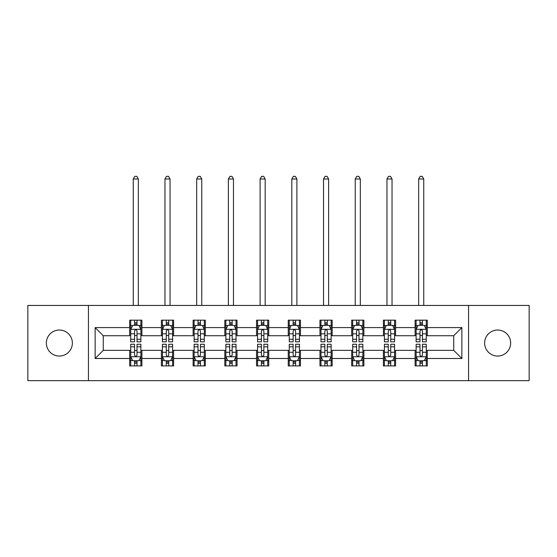 <?xml version="1.0" encoding="UTF-8"?>
<svg xmlns="http://www.w3.org/2000/svg" width="557" height="557" viewBox="0 0 557 557"><rect width="100%" height="100%" fill="white"/><g stroke="black" fill="none" stroke-linecap="round" stroke-linejoin="round"><path stroke-width="0.84" d="M497.638 330.029A13.013 13.013 0 0 0 484.632 343.042A13.013 13.013 0 0 0 497.638 356.055A13.013 13.013 0 0 0 510.651 343.042A13.013 13.013 0 0 0 497.638 330.029M59.362 330.029A13.013 13.013 0 0 0 46.349 343.042A13.013 13.013 0 0 0 59.362 356.055A13.013 13.013 0 0 0 72.368 343.042A13.013 13.013 0 0 0 59.362 330.029M468.569 380.654L529.15 380.654L529.15 305.438L468.569 305.438L468.569 380.654L88.431 380.654L88.431 305.438L27.85 305.438L27.85 380.654L88.431 380.654M468.569 305.438L88.431 305.438M427.303 327.593L427.303 320.171L415.104 320.171L415.104 327.593L395.595 327.593L395.595 320.171L383.397 320.171L383.397 327.593L363.881 327.593L363.881 320.171L351.683 320.171L351.683 327.593L332.167 327.593L332.167 320.171L319.969 320.171L319.969 327.593L300.453 327.593L300.453 320.171L288.254 320.171L288.254 327.593L268.746 327.593L268.746 320.171L256.547 320.171L256.547 327.593L237.031 327.593L237.031 320.171L224.833 320.171L224.833 327.593L205.317 327.593L205.317 320.171L193.119 320.171L193.119 327.593L173.603 327.593L173.603 320.171L161.405 320.171L161.405 327.593L141.896 327.593L141.896 320.171L129.697 320.171L129.697 327.593L95.136 327.593L95.136 358.492L103.268 350.36L129.697 350.36L129.697 365.914L141.896 365.914L141.896 350.36L161.405 350.36L161.405 365.914L173.603 365.914L173.603 350.36L193.119 350.36L193.119 365.914L205.317 365.914L205.317 350.36L224.833 350.36L224.833 365.914L237.031 365.914L237.031 350.36L256.547 350.36L256.547 365.914L268.746 365.914L268.746 350.36L288.254 350.36L288.254 365.914L300.453 365.914L300.453 350.36L319.969 350.36L319.969 365.914L332.167 365.914L332.167 350.36L351.683 350.36L351.683 365.914L363.881 365.914L363.881 350.36L383.397 350.36L383.397 365.914L395.595 365.914L395.595 350.36L415.104 350.36L415.104 365.914L427.303 365.914L427.303 350.36L453.732 350.36L453.732 335.725L427.303 335.725L427.303 327.593L461.864 327.593L461.864 358.492L427.303 358.492M415.104 358.492L395.595 358.492M383.397 358.492L363.881 358.492M351.683 358.492L332.167 358.492M319.969 358.492L300.453 358.492M288.254 358.492L268.746 358.492M256.547 358.492L237.031 358.492M224.833 358.492L205.317 358.492M193.119 358.492L173.603 358.492M161.405 358.492L141.896 358.492M129.697 358.492L95.136 358.492M415.104 327.593L415.104 335.725L395.595 335.725L395.595 327.593M383.397 327.593L383.397 335.725L363.881 335.725L363.881 327.593M351.683 327.593L351.683 335.725L332.167 335.725L332.167 327.593M319.969 327.593L319.969 335.725L300.453 335.725L300.453 327.593M288.254 327.593L288.254 335.725L268.746 335.725L268.746 327.593M256.547 327.593L256.547 335.725L237.031 335.725L237.031 327.593M224.833 327.593L224.833 335.725L205.317 335.725L205.317 327.593M193.119 327.593L193.119 335.725L173.603 335.725L173.603 327.593M161.405 327.593L161.405 335.725L141.896 335.725L141.896 327.593M129.697 327.593L129.697 335.725L103.268 335.725L95.136 327.593M103.268 335.725L103.268 350.36M461.864 358.492L453.732 350.36M453.732 335.725L461.864 327.593M129.697 325.253L130.714 325.253M134.571 325.253L137.015 325.253M140.879 325.253L141.896 325.253M129.697 335.523L130.714 335.523M134.571 335.523L137.015 335.523M140.879 335.523L141.896 335.523M129.697 350.562L130.714 350.562M134.571 350.562L137.015 350.562M140.879 350.562L141.896 350.562M129.697 360.832L130.714 360.832M134.571 360.832L137.015 360.832M140.879 360.832L141.896 360.832M161.405 350.562L162.421 350.562M166.285 350.562L168.729 350.562M172.586 350.562L173.603 350.562M161.405 360.832L162.421 360.832M166.285 360.832L168.729 360.832M172.586 360.832L173.603 360.832M161.405 325.253L162.421 325.253M166.285 325.253L168.729 325.253M172.586 325.253L173.603 325.253M161.405 335.523L162.421 335.523M166.285 335.523L168.729 335.523M172.586 335.523L173.603 335.523M193.119 350.562L194.135 350.562M198 350.562L200.436 350.562M204.301 350.562L205.317 350.562M193.119 360.832L194.135 360.832M198 360.832L200.436 360.832M204.301 360.832L205.317 360.832M193.119 325.253L194.135 325.253M198 325.253L200.436 325.253M204.301 325.253L205.317 325.253M193.119 335.523L194.135 335.523M198 335.523L200.436 335.523M204.301 335.523L205.317 335.523M224.833 350.562L225.85 350.562M229.714 350.562L232.151 350.562M236.015 350.562L237.031 350.562M224.833 360.832L225.85 360.832M229.714 360.832L232.151 360.832M236.015 360.832L237.031 360.832M224.833 325.253L225.85 325.253M229.714 325.253L232.151 325.253M236.015 325.253L237.031 325.253M224.833 335.523L225.85 335.523M229.714 335.523L232.151 335.523M236.015 335.523L237.031 335.523M256.547 350.562L257.564 350.562M261.421 350.562L263.865 350.562M267.729 350.562L268.746 350.562M256.547 360.832L257.564 360.832M261.421 360.832L263.865 360.832M267.729 360.832L268.746 360.832M256.547 325.253L257.564 325.253M261.421 325.253L263.865 325.253M267.729 325.253L268.746 325.253M256.547 335.523L257.564 335.523M261.421 335.523L263.865 335.523M267.729 335.523L268.746 335.523M288.254 350.562L289.271 350.562M293.135 350.562L295.579 350.562M299.436 350.562L300.453 350.562M288.254 360.832L289.271 360.832M293.135 360.832L295.579 360.832M299.436 360.832L300.453 360.832M288.254 325.253L289.271 325.253M293.135 325.253L295.579 325.253M299.436 325.253L300.453 325.253M288.254 335.523L289.271 335.523M293.135 335.523L295.579 335.523M299.436 335.523L300.453 335.523M319.969 350.562L320.985 350.562M324.849 350.562L327.286 350.562M331.15 350.562L332.167 350.562M319.969 360.832L320.985 360.832M324.849 360.832L327.286 360.832M331.15 360.832L332.167 360.832M319.969 325.253L320.985 325.253M324.849 325.253L327.286 325.253M331.15 325.253L332.167 325.253M319.969 335.523L320.985 335.523M324.849 335.523L327.286 335.523M331.15 335.523L332.167 335.523M351.683 350.562L352.699 350.562M356.564 350.562L359 350.562M362.865 350.562L363.881 350.562M351.683 360.832L352.699 360.832M356.564 360.832L359 360.832M362.865 360.832L363.881 360.832M351.683 325.253L352.699 325.253M356.564 325.253L359 325.253M362.865 325.253L363.881 325.253M351.683 335.523L352.699 335.523M356.564 335.523L359 335.523M362.865 335.523L363.881 335.523M383.397 350.562L384.414 350.562M388.271 350.562L390.715 350.562M394.579 350.562L395.595 350.562M383.397 360.832L384.414 360.832M388.271 360.832L390.715 360.832M394.579 360.832L395.595 360.832M383.397 325.253L384.414 325.253M388.271 325.253L390.715 325.253M394.579 325.253L395.595 325.253M383.397 335.523L384.414 335.523M388.271 335.523L390.715 335.523M394.579 335.523L395.595 335.523M415.104 350.562L416.121 350.562M419.985 350.562L422.429 350.562M426.286 350.562L427.303 350.562M415.104 360.832L416.121 360.832M419.985 360.832L422.429 360.832M426.286 360.832L427.303 360.832M415.104 325.253L416.121 325.253M419.985 325.253L422.429 325.253M426.286 325.253L427.303 325.253M415.104 335.523L416.121 335.523M419.985 335.523L422.429 335.523M426.286 335.523L427.303 335.523M137.015 322.816L134.571 322.816M140.879 339.276L137.015 339.276L137.015 341.824L140.879 341.824L140.879 329.424L138.846 325.358L132.747 325.358L130.714 329.424L130.714 341.824L134.571 341.824L134.571 339.276L130.714 339.276M130.714 329.424L130.714 320.171M140.879 329.424L140.879 320.171M134.571 325.358L134.571 320.171M137.015 320.171L137.015 325.358M137.015 339.276L137.015 330.949C136.2 329.382 135.386 329.382 134.571 330.949L134.571 339.276M138.338 305.438L138.338 178.992L133.255 178.992L133.255 305.438M133.255 178.992L134.78 176.346L136.813 176.346L138.338 178.992M134.571 363.268L137.015 363.268M130.714 346.809L134.571 346.809L134.571 344.261L130.714 344.261L130.714 356.661L132.747 360.727L138.846 360.727L140.879 356.661L140.879 344.261L137.015 344.261L137.015 346.809L140.879 346.809M140.879 356.661L140.879 365.914M130.714 356.661L130.714 365.914M137.015 360.727L137.015 365.914M134.571 365.914L134.571 360.727M134.571 346.809L134.571 355.136C135.386 356.703 136.2 356.703 137.015 355.136L137.015 346.809M168.729 322.816L166.285 322.816M172.586 339.276L168.729 339.276L168.729 341.824L172.586 341.824L172.586 329.424L170.553 325.358L164.454 325.358L162.421 329.424L162.421 341.824L166.285 341.824L166.285 339.276L162.421 339.276M162.421 329.424L162.421 320.171M172.586 329.424L172.586 320.171M166.285 325.358L166.285 320.171M168.729 320.171L168.729 325.358M168.729 339.276L168.729 330.949C167.915 329.382 167.1 329.382 166.285 330.949L166.285 339.276M170.045 305.438L170.045 178.992L164.963 178.992L164.963 305.438M164.963 178.992L166.487 176.346L168.52 176.346L170.045 178.992M200.436 322.816L198 322.816M204.301 339.276L200.436 339.276L200.436 341.824L204.301 341.824L204.301 329.424L202.268 325.358L196.168 325.358L194.135 329.424L194.135 341.824L198 341.824L198 339.276L194.135 339.276M194.135 329.424L194.135 320.171M204.301 329.424L204.301 320.171M198 325.358L198 320.171M200.436 320.171L200.436 325.358M200.436 339.276L200.436 330.949C199.629 329.382 198.814 329.382 198 330.949L198 339.276M201.759 305.438L201.759 178.992L196.677 178.992L196.677 305.438M196.677 178.992L198.201 176.346L200.235 176.346L201.759 178.992M166.285 363.268L168.729 363.268M162.421 346.809L166.285 346.809L166.285 344.261L162.421 344.261L162.421 356.661L164.454 360.727L170.553 360.727L172.586 356.661L172.586 344.261L168.729 344.261L168.729 346.809L172.586 346.809M172.586 356.661L172.586 365.914M162.421 356.661L162.421 365.914M168.729 360.727L168.729 365.914M166.285 365.914L166.285 360.727M166.285 346.809L166.285 355.136C167.1 356.703 167.915 356.703 168.729 355.136L168.729 346.809M198 363.268L200.436 363.268M194.135 346.809L198 346.809L198 344.261L194.135 344.261L194.135 356.661L196.168 360.727L202.268 360.727L204.301 356.661L204.301 344.261L200.436 344.261L200.436 346.809L204.301 346.809M204.301 356.661L204.301 365.914M194.135 356.661L194.135 365.914M200.436 360.727L200.436 365.914M198 365.914L198 360.727M198 346.809L198 355.136C198.814 356.703 199.622 356.703 200.436 355.136L200.436 346.809M232.151 322.816L229.714 322.816M236.015 339.276L232.151 339.276L232.151 341.824L236.015 341.824L236.015 329.424L233.982 325.358L227.883 325.358L225.85 329.424L225.85 341.824L229.714 341.824L229.714 339.276L225.85 339.276M225.85 329.424L225.85 320.171M236.015 329.424L236.015 320.171M229.714 325.358L229.714 320.171M232.151 320.171L232.151 325.358M232.151 339.276L232.151 330.949C231.336 329.382 230.528 329.382 229.714 330.949L229.714 339.276M233.474 305.438L233.474 178.992L228.391 178.992L228.391 305.438M228.391 178.992L229.916 176.346L231.949 176.346L233.474 178.992M263.865 322.816L261.421 322.816M267.729 339.276L263.865 339.276L263.865 341.824L267.729 341.824L267.729 329.424L265.696 325.358L259.597 325.358L257.564 329.424L257.564 341.824L261.421 341.824L261.421 339.276L257.564 339.276M257.564 329.424L257.564 320.171M267.729 329.424L267.729 320.171M261.421 325.358L261.421 320.171M263.865 320.171L263.865 325.358M263.865 339.276L263.865 330.949C263.05 329.382 262.236 329.382 261.421 330.949L261.421 339.276M265.188 305.438L265.188 178.992L260.105 178.992L260.105 305.438M260.105 178.992L261.63 176.346L263.663 176.346L265.188 178.992M295.579 322.816L293.135 322.816M299.436 339.276L295.579 339.276L295.579 341.824L299.436 341.824L299.436 329.424L297.403 325.358L291.304 325.358L289.271 329.424L289.271 341.824L293.135 341.824L293.135 339.276L289.271 339.276M289.271 329.424L289.271 320.171M299.436 329.424L299.436 320.171M293.135 325.358L293.135 320.171M295.579 320.171L295.579 325.358M295.579 339.276L295.579 330.949C294.764 329.382 293.95 329.382 293.135 330.949L293.135 339.276M296.895 305.438L296.895 178.992L291.812 178.992L291.812 305.438M291.812 178.992L293.337 176.346L295.37 176.346L296.895 178.992M229.714 363.268L232.151 363.268M225.85 346.809L229.714 346.809L229.714 344.261L225.85 344.261L225.85 356.661L227.883 360.727L233.982 360.727L236.015 356.661L236.015 344.261L232.151 344.261L232.151 346.809L236.015 346.809M236.015 356.661L236.015 365.914M225.85 356.661L225.85 365.914M232.151 360.727L232.151 365.914M229.714 365.914L229.714 360.727M229.714 346.809L229.714 355.136C230.521 356.703 231.336 356.703 232.151 355.136L232.151 346.809M261.421 363.268L263.865 363.268M257.564 346.809L261.421 346.809L261.421 344.261L257.564 344.261L257.564 356.661L259.597 360.727L265.696 360.727L267.729 356.661L267.729 344.261L263.865 344.261L263.865 346.809L267.729 346.809M267.729 356.661L267.729 365.914M257.564 356.661L257.564 365.914M263.865 360.727L263.865 365.914M261.421 365.914L261.421 360.727M261.421 346.809L261.421 355.136C262.236 356.703 263.05 356.703 263.865 355.136L263.865 346.809M293.135 363.268L295.579 363.268M289.271 346.809L293.135 346.809L293.135 344.261L289.271 344.261L289.271 356.661L291.304 360.727L297.403 360.727L299.436 356.661L299.436 344.261L295.579 344.261L295.579 346.809L299.436 346.809M299.436 356.661L299.436 365.914M289.271 356.661L289.271 365.914M295.579 360.727L295.579 365.914M293.135 365.914L293.135 360.727M293.135 346.809L293.135 355.136C293.95 356.703 294.764 356.703 295.579 355.136L295.579 346.809M327.286 322.816L324.849 322.816M331.15 339.276L327.286 339.276L327.286 341.824L331.15 341.824L331.15 329.424L329.117 325.358L323.018 325.358L320.985 329.424L320.985 341.824L324.849 341.824L324.849 339.276L320.985 339.276M320.985 329.424L320.985 320.171M331.15 329.424L331.15 320.171M324.849 325.358L324.849 320.171M327.286 320.171L327.286 325.358M327.286 339.276L327.286 330.949C326.479 329.382 325.664 329.382 324.849 330.949L324.849 339.276M328.609 305.438L328.609 178.992L323.526 178.992L323.526 305.438M323.526 178.992L325.051 176.346L327.084 176.346L328.609 178.992M324.849 363.268L327.286 363.268M320.985 346.809L324.849 346.809L324.849 344.261L320.985 344.261L320.985 356.661L323.018 360.727L329.117 360.727L331.15 356.661L331.15 344.261L327.286 344.261L327.286 346.809L331.15 346.809M331.15 356.661L331.15 365.914M320.985 356.661L320.985 365.914M327.286 360.727L327.286 365.914M324.849 365.914L324.849 360.727M324.849 346.809L324.849 355.136C325.664 356.703 326.472 356.703 327.286 355.136L327.286 346.809M359 322.816L356.564 322.816M362.865 339.276L359 339.276L359 341.824L362.865 341.824L362.865 329.424L360.832 325.358L354.732 325.358L352.699 329.424L352.699 341.824L356.564 341.824L356.564 339.276L352.699 339.276M352.699 329.424L352.699 320.171M362.865 329.424L362.865 320.171M356.564 325.358L356.564 320.171M359 320.171L359 325.358M359 339.276L359 330.949C358.186 329.382 357.378 329.382 356.564 330.949L356.564 339.276M360.323 305.438L360.323 178.992L355.241 178.992L355.241 305.438M355.241 178.992L356.765 176.346L358.799 176.346L360.323 178.992M356.564 363.268L359 363.268M352.699 346.809L356.564 346.809L356.564 344.261L352.699 344.261L352.699 356.661L354.732 360.727L360.832 360.727L362.865 356.661L362.865 344.261L359 344.261L359 346.809L362.865 346.809M362.865 356.661L362.865 365.914M352.699 356.661L352.699 365.914M359 360.727L359 365.914M356.564 365.914L356.564 360.727M356.564 346.809L356.564 355.136C357.371 356.703 358.186 356.703 359 355.136L359 346.809M390.715 322.816L388.271 322.816M394.579 339.276L390.715 339.276L390.715 341.824L394.579 341.824L394.579 329.424L392.546 325.358L386.447 325.358L384.414 329.424L384.414 341.824L388.271 341.824L388.271 339.276L384.414 339.276M384.414 329.424L384.414 320.171M394.579 329.424L394.579 320.171M388.271 325.358L388.271 320.171M390.715 320.171L390.715 325.358M390.715 339.276L390.715 330.949C389.9 329.382 389.085 329.382 388.271 330.949L388.271 339.276M392.037 305.438L392.037 178.992L386.955 178.992L386.955 305.438M386.955 178.992L388.48 176.346L390.513 176.346L392.037 178.992M388.271 363.268L390.715 363.268M384.414 346.809L388.271 346.809L388.271 344.261L384.414 344.261L384.414 356.661L386.447 360.727L392.546 360.727L394.579 356.661L394.579 344.261L390.715 344.261L390.715 346.809L394.579 346.809M394.579 356.661L394.579 365.914M384.414 356.661L384.414 365.914M390.715 360.727L390.715 365.914M388.271 365.914L388.271 360.727M388.271 346.809L388.271 355.136C389.085 356.703 389.9 356.703 390.715 355.136L390.715 346.809M422.429 322.816L419.985 322.816M426.286 339.276L422.429 339.276L422.429 341.824L426.286 341.824L426.286 329.424L424.253 325.358L418.154 325.358L416.121 329.424L416.121 341.824L419.985 341.824L419.985 339.276L416.121 339.276M416.121 329.424L416.121 320.171M426.286 329.424L426.286 320.171M419.985 325.358L419.985 320.171M422.429 320.171L422.429 325.358M422.429 339.276L422.429 330.949C421.614 329.382 420.8 329.382 419.985 330.949L419.985 339.276M423.745 305.438L423.745 178.992L418.662 178.992L418.662 305.438M418.662 178.992L420.187 176.346L422.22 176.346L423.745 178.992M419.985 363.268L422.429 363.268M416.121 346.809L419.985 346.809L419.985 344.261L416.121 344.261L416.121 356.661L418.154 360.727L424.253 360.727L426.286 356.661L426.286 344.261L422.429 344.261L422.429 346.809L426.286 346.809M426.286 356.661L426.286 365.914M416.121 356.661L416.121 365.914M422.429 360.727L422.429 365.914M419.985 365.914L419.985 360.727M419.985 346.809L419.985 355.136C420.8 356.703 421.614 356.703 422.429 355.136L422.429 346.809M140.824 329.319L130.763 329.319M130.714 325.601L132.622 325.601M138.965 325.601L140.879 325.601M134.571 333.824L130.714 333.824M140.879 333.824L137.015 333.824M137.015 324.111L134.571 324.111M130.763 356.765L140.824 356.765M140.879 360.483L138.965 360.483M132.622 360.483L130.714 360.483M137.015 352.261L140.879 352.261M130.714 352.261L134.571 352.261M134.571 361.973L137.015 361.973M172.538 329.319L162.477 329.319M162.421 325.601L164.336 325.601M170.679 325.601L172.586 325.601M166.285 333.824L162.421 333.824M172.586 333.824L168.729 333.824M168.729 324.111L166.285 324.111M204.252 329.319L194.191 329.319M194.135 325.601L196.05 325.601M202.393 325.601L204.301 325.601M198 333.824L194.135 333.824M204.301 333.824L200.436 333.824M200.436 324.111L198 324.111M162.477 356.765L172.538 356.765M172.586 360.483L170.679 360.483M164.336 360.483L162.421 360.483M168.729 352.261L172.586 352.261M162.421 352.261L166.285 352.261M166.285 361.973L168.729 361.973M194.191 356.765L204.252 356.765M204.301 360.483L202.393 360.483M196.05 360.483L194.135 360.483M200.436 352.261L204.301 352.261M194.135 352.261L198 352.261M198 361.973L200.436 361.973M235.966 329.319L225.898 329.319M225.85 325.601L227.757 325.601M234.1 325.601L236.015 325.601M229.714 333.824L225.85 333.824M236.015 333.824L232.151 333.824M232.151 324.111L229.714 324.111M267.673 329.319L257.613 329.319M257.564 325.601L259.471 325.601M265.814 325.601L267.729 325.601M261.421 333.824L257.564 333.824M267.729 333.824L263.865 333.824M263.865 324.111L261.421 324.111M299.387 329.319L289.327 329.319M289.271 325.601L291.186 325.601M297.529 325.601L299.436 325.601M293.135 333.824L289.271 333.824M299.436 333.824L295.579 333.824M295.579 324.111L293.135 324.111M225.898 356.765L235.966 356.765M236.015 360.483L234.1 360.483M227.757 360.483L225.85 360.483M232.151 352.261L236.015 352.261M225.85 352.261L229.714 352.261M229.714 361.973L232.151 361.973M257.613 356.765L267.673 356.765M267.729 360.483L265.814 360.483M259.471 360.483L257.564 360.483M263.865 352.261L267.729 352.261M257.564 352.261L261.421 352.261M261.421 361.973L263.865 361.973M289.327 356.765L299.387 356.765M299.436 360.483L297.529 360.483M291.186 360.483L289.271 360.483M295.579 352.261L299.436 352.261M289.271 352.261L293.135 352.261M293.135 361.973L295.579 361.973M331.102 329.319L321.034 329.319M320.985 325.601L322.9 325.601M329.243 325.601L331.15 325.601M324.849 333.824L320.985 333.824M331.15 333.824L327.286 333.824M327.286 324.111L324.849 324.111M321.034 356.765L331.102 356.765M331.15 360.483L329.243 360.483M322.9 360.483L320.985 360.483M327.286 352.261L331.15 352.261M320.985 352.261L324.849 352.261M324.849 361.973L327.286 361.973M362.809 329.319L352.748 329.319M352.699 325.601L354.607 325.601M360.95 325.601L362.865 325.601M356.564 333.824L352.699 333.824M362.865 333.824L359 333.824M359 324.111L356.564 324.111M352.748 356.765L362.809 356.765M362.865 360.483L360.95 360.483M354.607 360.483L352.699 360.483M359 352.261L362.865 352.261M352.699 352.261L356.564 352.261M356.564 361.973L359 361.973M394.523 329.319L384.462 329.319M384.414 325.601L386.321 325.601M392.664 325.601L394.579 325.601M388.271 333.824L384.414 333.824M394.579 333.824L390.715 333.824M390.715 324.111L388.271 324.111M384.462 356.765L394.523 356.765M394.579 360.483L392.664 360.483M386.321 360.483L384.414 360.483M390.715 352.261L394.579 352.261M384.414 352.261L388.271 352.261M388.271 361.973L390.715 361.973M426.237 329.319L416.176 329.319M416.121 325.601L418.035 325.601M424.378 325.601L426.286 325.601M419.985 333.824L416.121 333.824M426.286 333.824L422.429 333.824M422.429 324.111L419.985 324.111M416.176 356.765L426.237 356.765M426.286 360.483L424.378 360.483M418.035 360.483L416.121 360.483M422.429 352.261L426.286 352.261M416.121 352.261L419.985 352.261M419.985 361.973L422.429 361.973"/></g></svg>
